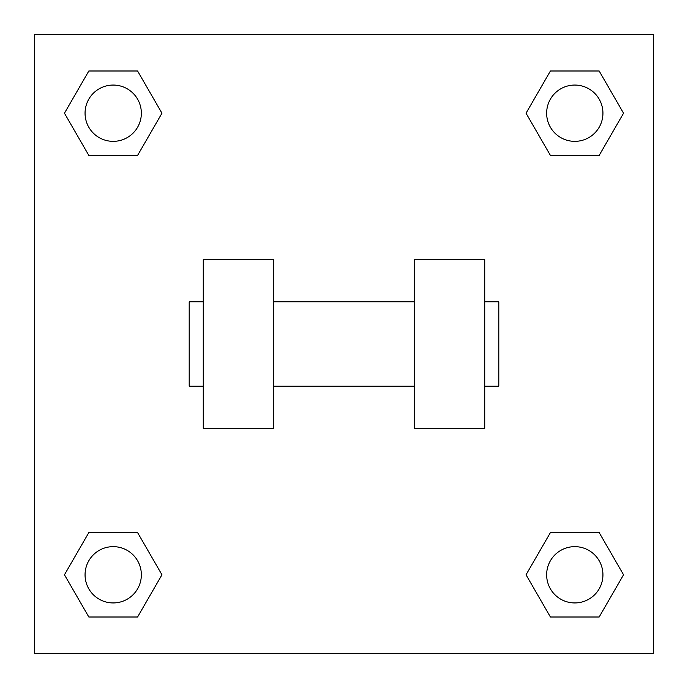 <?xml version="1.0" encoding="UTF-8"?>
<svg xmlns="http://www.w3.org/2000/svg" width="688" height="688" viewBox="0 0 688 688"><rect width="100%" height="100%" fill="white"/><g stroke="black" fill="none" stroke-linecap="round" stroke-linejoin="round"><path stroke-width="1.03" d="M161.955 113.21L137.583 155.428L88.829 155.428L64.457 113.21L88.829 70.993L137.583 70.993L161.955 113.21L137.583 155.428L116.453 155.428M116.453 532.572L137.583 532.572L161.955 574.79L137.583 617.007L88.829 617.007L64.457 574.79L88.829 532.572L137.583 532.572M571.547 155.428L550.417 155.428L526.045 113.21L550.417 70.993L599.171 70.993L623.543 113.21L599.171 155.428L550.417 155.428M526.045 574.79L550.417 532.572L599.171 532.572L623.543 574.79L599.171 617.007L550.417 617.007L526.045 574.79L550.417 532.572L571.547 532.572M550.417 532.572L599.171 532.572L550.417 532.572M599.171 617.007L550.417 617.007L599.171 617.007L623.543 574.79M602.937 574.79A28.148 28.148 0 0 0 560.72 550.417A28.148 28.148 0 0 0 560.72 599.171A28.148 28.148 0 0 0 602.937 574.79M137.583 617.007L88.829 617.007L137.583 617.007L161.955 574.79M141.35 574.79A28.148 28.148 0 0 0 99.132 550.417A28.148 28.148 0 0 0 99.132 599.171A28.148 28.148 0 0 0 141.35 574.79M550.417 70.993L599.171 70.993L550.417 70.993L526.045 113.21M602.937 113.21A28.148 28.148 0 0 0 560.72 88.829A28.148 28.148 0 0 0 560.72 137.583A28.148 28.148 0 0 0 602.937 113.21M88.829 70.993L137.583 70.993L88.829 70.993L64.457 113.21M137.583 155.428L88.829 155.428L137.583 155.428M141.35 113.21A28.148 28.148 0 0 0 99.132 88.829A28.148 28.148 0 0 0 99.132 137.583A28.148 28.148 0 0 0 141.35 113.21M653.6 34.4L653.6 653.6L34.4 653.6L34.4 34.4L653.6 34.4M64.457 574.79L88.829 532.572M623.543 113.21L599.171 155.428M414.365 259.565L414.365 428.435L484.73 428.435L484.73 259.565L414.365 259.565M273.635 428.435L273.635 259.565L203.27 259.565L203.27 428.435L273.635 428.435M484.73 386.217L498.8 386.217L498.8 301.783L484.73 301.783M203.27 301.783L189.2 301.783L189.2 386.217L203.27 386.217M414.365 301.783L273.635 301.783M414.365 386.217L273.635 386.217"/></g></svg>
